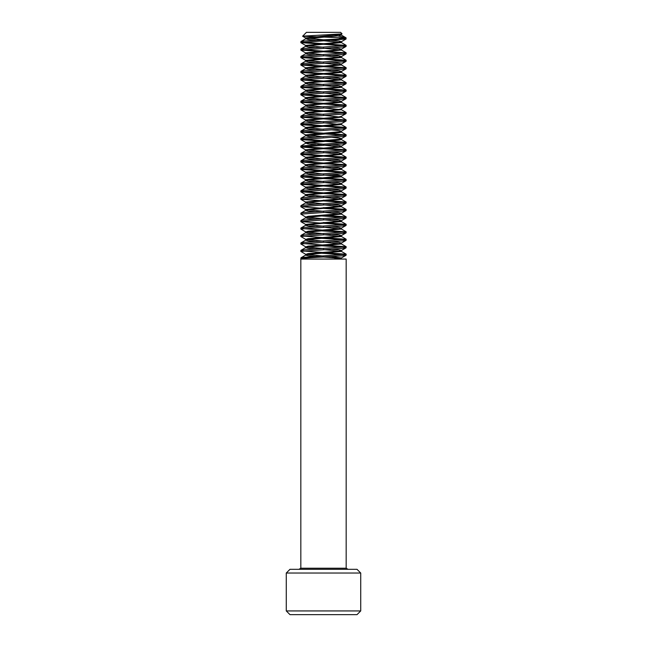 <?xml version="1.0" encoding="UTF-8"?>
<svg xmlns="http://www.w3.org/2000/svg" width="647" height="647" viewBox="0 0 647 647"><rect width="100%" height="100%" fill="white"/><g stroke="black" fill="none" stroke-linecap="round" stroke-linejoin="round"><path stroke-width="0.97" d="M341.212 34.073L342.037 33.806L340.581 32.35L306.419 32.35L302.634 36.248L346.169 37.947C344.827 38.569 337.273 39.184 323.5 39.807L303.864 41.052L300.928 41.554L300.831 42.605L346.072 38.99L345.789 37.663L334.895 35.245M342.004 33.895L302.602 36.167M302.481 250.955L346.169 254.214L303.864 257.328L300.928 257.829L301.049 259.067M301.081 259.067C298.623 258.355 310.204 257.708 323.5 257.013L343.136 255.775L346.072 255.266L346.169 254.214M344.519 254.683L315.768 252.88M346.169 568.228L300.831 568.228L300.831 259.067L346.169 259.067L346.169 568.228L348.037 569.303M344.519 38.408L339.384 37.947M302.481 42.136L346.169 45.403L303.864 48.509L300.928 49.01L300.831 50.062L343.136 46.956L346.072 46.447L346.169 45.403M344.519 45.864L300.831 42.605M302.481 49.593L346.169 52.86L303.864 55.965L300.928 56.467L300.831 57.518L343.136 54.413L346.072 53.911L346.169 52.86M344.519 53.321L300.831 50.062M302.481 57.057L346.169 60.317L303.864 63.422L300.928 63.932L300.831 64.975L343.136 61.869L346.072 61.368L346.169 60.317M344.519 60.786L300.831 57.518M302.481 64.514L346.169 67.773L303.864 70.879L300.928 71.388L300.831 72.432L343.136 69.326L346.072 68.825L346.169 67.773M344.519 68.242L300.831 64.975M302.481 71.971L346.169 75.23L303.864 78.336L300.928 78.845L300.831 79.896L343.136 76.783L346.072 76.281L346.169 75.23M344.519 75.699L300.831 72.432M302.481 79.427L346.169 82.687L303.864 85.8L300.928 86.302L300.831 87.353L343.136 84.239L346.072 83.738L346.169 82.687M344.519 83.156L300.831 79.896M302.481 86.884L346.169 90.151L303.864 93.257L300.928 93.758L300.831 94.81L343.136 91.704L346.072 91.195L346.169 90.151M344.519 90.612L300.831 87.353M302.481 94.341L346.169 97.608L303.864 100.714L300.928 101.215L300.831 102.266L343.136 99.161L346.072 98.651L346.169 97.608M344.519 98.069L300.831 94.81M302.481 101.797L346.169 105.065L303.864 108.17L300.928 108.672L300.831 109.723L343.136 106.618L346.072 106.116L346.169 105.065M344.519 105.526L300.831 102.266M302.481 109.254L346.169 112.521L303.864 115.627L300.928 116.136L300.831 117.18L343.136 114.074L346.072 113.573L346.169 112.521M344.519 112.99L300.831 109.723M302.481 116.719L346.169 119.978L303.864 123.084L300.928 123.593L300.831 124.636L343.136 121.531L346.072 121.029L346.169 119.978M344.519 120.447L300.831 117.18M302.481 124.175L346.169 127.435L303.864 130.54L300.928 131.05L300.831 132.101L343.136 128.988L346.072 128.486L346.169 127.435M344.519 127.904L300.831 124.636M302.481 131.632L346.169 134.891L303.864 138.005L300.928 138.507L300.831 139.558L343.136 136.444L346.072 135.943L346.169 134.891M344.519 135.36L300.831 132.101M302.481 139.089L346.169 142.348L300.831 146.076M344.519 150.274L300.831 147.015L343.136 143.909L346.072 143.399L346.169 142.348M344.519 142.817L300.831 139.558M302.481 146.545L346.169 149.813L303.864 152.918L300.928 153.42L300.831 154.471L343.136 151.366L346.072 150.856L346.169 149.813M302.481 154.002L346.169 157.27L303.864 160.375L300.928 160.877L300.831 161.928L343.136 158.822L346.072 158.313L346.169 157.27M344.519 157.731L300.831 154.471M302.481 161.459L346.169 164.726L303.864 167.832L300.928 168.333L300.831 169.385L343.136 166.279L346.072 165.778L346.169 164.726M344.519 165.187L300.831 161.928M302.481 168.924L346.169 172.183L303.864 175.288L300.928 175.798L300.831 176.841L343.136 173.736L346.072 173.234L346.169 172.183M344.519 172.652L300.831 169.385M302.481 176.38L346.169 179.64L303.864 182.745L300.928 183.255L300.831 184.298L343.136 181.192L346.072 180.691L346.169 179.64M344.519 180.109L300.831 176.841M302.481 183.837L346.169 187.096L303.864 190.202L300.928 190.711L300.831 191.763L343.136 188.649L346.072 188.148L346.169 187.096M344.519 187.565L300.831 184.298M302.481 191.294L346.169 194.553L303.864 197.667L300.928 198.168L300.831 199.219L343.136 196.106L346.072 195.604L346.169 194.553M344.519 195.022L300.831 191.763M323.5 200.149L346.169 202.01L303.864 205.123L300.928 205.625L300.831 206.676L343.136 203.57L346.072 203.061L346.169 202.01M344.519 202.479L300.831 199.219M323.5 207.606L346.169 209.474L303.864 212.58L300.928 213.081L300.831 214.133L343.136 211.027L346.072 210.518L346.169 209.474M344.519 209.935L300.831 206.676M323.5 215.063L346.169 216.931L303.864 220.037L300.928 220.538L300.831 221.589L343.136 218.484L346.072 217.974L346.169 216.931M344.519 217.392L315.768 215.597M323.5 222.519L346.169 224.388L303.864 227.493L300.928 227.995L300.831 229.046L343.136 225.94L346.072 225.439L346.169 224.388M344.519 224.857L300.831 221.589M302.481 228.585L346.169 231.844L303.864 234.95L300.928 235.459L300.831 236.503L343.136 233.397L346.072 232.896L346.169 231.844M344.519 232.313L315.768 230.51M302.481 236.042L346.169 239.301L303.864 242.407L300.928 242.916L300.831 243.959L343.136 240.854L346.072 240.352L346.169 239.301M344.519 239.77L315.768 237.967M302.481 243.498L346.169 246.758L303.864 249.863L300.928 250.373L300.831 251.424L343.136 248.311L346.072 247.809L346.169 246.758M344.519 247.227L315.768 245.423M331.232 211.86L338.939 212.58L341.325 213.203L338.939 213.825L308.061 216.308L305.796 217.077L300.831 214.133M331.232 226.782L338.939 227.493L341.325 228.116L338.939 228.739L308.061 231.222L305.796 231.99L300.831 229.046M331.232 234.238L338.939 234.95L341.325 235.573L338.939 236.195L308.061 238.678L305.796 239.447L300.831 236.503M331.232 241.695L338.939 242.407L341.325 243.029L338.939 243.652L308.061 246.135L305.796 246.911L300.831 243.959M331.232 249.152L338.939 249.863L341.325 250.486L338.939 251.109L308.061 253.6L305.796 254.368L300.831 251.424M286.273 573.032L289.993 569.303L357.007 569.303L360.727 573.032L286.273 573.032L286.273 610.93L360.727 610.93L360.727 573.032M360.727 610.93L357.007 614.65L289.993 614.65L286.273 610.93M337.508 34.364L341.204 35.003L338.939 35.771L305.796 38.731L308.061 39.499L315.768 40.211M323.5 40.737L341.325 42.605L308.061 45.711L305.675 46.333L308.061 46.956L315.768 47.668M323.5 48.201L341.325 50.062L308.061 53.167L305.675 53.79L308.061 54.413L315.768 55.124M323.5 55.658L341.325 57.518L308.061 60.624L305.675 61.247L308.061 61.869L315.768 62.581M323.5 63.115L341.325 64.975L308.061 68.089L305.675 68.703L308.061 69.326L315.768 70.046M323.5 70.572L341.325 72.432L308.061 75.545L305.675 76.168L308.061 76.783L315.768 77.503M323.5 78.028L341.325 79.896L308.061 83.002L305.675 83.625L308.061 84.239L315.768 84.959M323.5 85.485L341.325 87.353L308.061 90.459L305.675 91.081L308.061 91.704L315.768 92.416M323.5 92.942L341.325 94.81L308.061 97.915L305.675 98.538L308.061 99.161L315.768 99.873M323.5 100.398L341.325 102.266L308.061 105.372L305.675 105.995L308.061 106.618L315.768 107.329M323.5 107.863L341.325 109.723L308.061 112.829L305.675 113.451L308.061 114.074L315.768 114.786M323.5 115.32L341.325 117.18L308.061 120.285L305.675 120.908L308.061 121.531L315.768 122.251M323.5 122.776L341.325 124.636L308.061 127.75L305.675 128.365L308.061 128.988L315.768 129.707M340.023 131.632L341.325 132.101L338.939 132.716L305.796 135.676L308.061 136.444L315.768 137.164M340.023 139.089L341.325 139.558L338.939 140.173L305.796 143.133L308.061 143.909L315.768 144.621M323.5 145.146L341.325 147.015L308.061 150.12L305.675 150.743L308.061 151.366L315.768 152.077M323.5 152.603L341.325 154.471L308.061 157.577L305.675 158.2L308.061 158.822L315.768 159.534M323.5 160.06L341.325 161.928L308.061 165.034L305.675 165.656L308.061 166.279L315.768 166.991M323.5 167.524L341.325 169.385L308.061 172.49L305.675 173.113L308.061 173.736L315.768 174.447M323.5 174.981L340.023 176.38M331.232 174.577L338.939 175.288L341.325 175.911L341.325 176.841L308.061 179.955L305.675 180.57L308.061 181.192L315.768 181.912M323.5 182.438L341.325 184.298L308.061 187.412L305.675 188.026L308.061 188.649L315.768 189.369M323.5 189.894L341.325 191.763L308.061 194.868L305.675 195.491L308.061 196.106L315.768 196.825M323.5 197.351L341.325 199.219L308.061 202.325L305.675 202.948L308.061 203.57L315.768 204.282M323.5 204.808L341.325 206.676L308.061 209.782L305.675 210.404L308.061 211.027L315.768 211.739M323.5 212.265L341.325 214.133L308.061 217.238L305.675 217.861L308.061 218.484L315.768 219.196M323.5 219.729L341.325 221.589L308.061 224.695L305.675 225.318L308.061 225.94L315.768 226.652M323.5 227.186L341.325 229.046L308.061 232.152L305.675 232.774L308.061 233.397L315.768 234.117M323.5 234.643L341.325 236.503L308.061 239.616L305.675 240.231L308.061 240.854L315.768 241.574M323.5 242.099L341.325 243.959L308.061 247.073L305.675 247.696L308.061 248.311L315.768 249.03M323.5 249.556L341.325 251.424L308.061 254.53L305.675 255.153L308.061 255.775L315.768 256.487M323.5 257.013L338.939 258.258L341.123 259.067M341.204 34.364L305.675 37.947L323.5 39.807M331.232 40.332L338.939 41.052L341.325 41.675L338.939 42.298L305.675 45.403L323.5 47.263M331.232 47.797L338.939 48.509L341.325 49.132L338.939 49.754L305.675 52.86L323.5 54.72M331.232 55.254L338.939 55.965L341.325 56.588L338.939 57.211L305.675 60.317L323.5 62.185M331.232 62.71L338.939 63.422L341.325 64.045L338.939 64.668L305.675 67.773L323.5 69.641M331.232 70.167L338.939 70.879L341.325 71.502L338.939 72.124L305.675 75.23L323.5 77.098M331.232 77.624L338.939 78.336L341.325 78.958L338.939 79.581L305.675 82.687L323.5 84.555M331.232 85.081L338.939 85.8L341.325 86.415L341.325 87.353M346.072 83.738L341.204 86.569L338.939 87.038L305.675 90.151L323.5 92.011M331.232 92.537L338.939 93.257L341.325 93.88L338.939 94.494L305.675 97.608L323.5 99.468M331.232 99.994L338.939 100.714L341.325 101.336L341.325 102.266M346.072 98.651L341.204 101.482L338.939 101.959L305.675 105.065L323.5 106.925M346.072 106.116L341.204 108.939L338.939 109.416L305.675 112.521L323.5 114.382M346.072 113.573L341.204 116.395L338.939 116.872L305.675 119.978L323.5 121.846M341.325 124.636L341.325 123.706L305.675 127.435L323.5 129.303M331.232 129.829L338.939 130.54L341.325 131.163L338.939 131.786L305.675 134.891L323.5 136.76M331.232 137.285L338.939 138.005L341.325 138.62L338.939 139.242L305.675 142.348L323.5 144.216M331.232 144.742L338.939 145.462L341.325 146.076L338.939 146.699L305.675 149.813L323.5 151.673M331.232 152.199L338.939 152.918L341.325 153.541L338.939 154.156L305.675 157.27L323.5 159.13M331.232 159.663L338.939 160.375L341.325 160.998L338.939 161.621L305.675 164.726L323.5 166.586M331.232 167.12L338.939 167.832L341.325 168.455L338.939 169.077L305.675 172.183L323.5 174.043M341.325 175.911L305.675 179.64L323.5 181.508M331.232 182.033L338.939 182.745L341.325 183.368L338.939 183.991L305.675 187.096L323.5 188.964M331.232 189.49L338.939 190.202L341.325 190.825L338.939 191.447L305.675 194.553L323.5 196.421M331.232 196.947L338.939 197.667L341.325 198.281L338.939 198.904L305.675 202.01L323.5 203.878M331.232 204.403L338.939 205.123L341.325 205.746L338.939 206.361L305.675 209.474L323.5 211.334M305.796 217.077L323.5 218.791M331.232 219.325L338.939 220.037L341.325 220.659L338.939 221.282L305.675 224.388L323.5 226.248M305.796 231.99L323.5 233.713M305.796 239.447L323.5 241.169M305.796 246.911L323.5 248.626M305.796 254.368L323.5 256.083M331.232 256.608L341.325 257.943L333.917 259.067M300.831 146.085L300.831 147.015M300.831 568.228L298.963 569.303M341.325 35.148L341.325 34.218M305.675 38.877L305.675 37.947M341.325 42.605L341.325 41.675M305.675 46.333L305.675 45.403M341.325 50.062L341.325 49.132M305.675 53.79L305.675 52.86M341.325 57.518L341.325 56.588M305.675 61.247L305.675 60.317M341.325 64.975L341.325 64.045M305.675 68.703L305.675 67.773M341.325 72.432L341.325 71.502M305.675 76.168L305.675 75.23M341.325 79.896L341.325 78.958M305.675 83.625L305.675 82.687M305.675 91.081L305.675 90.151M341.325 94.81L341.325 93.88M305.675 98.538L305.675 97.608M305.675 105.995L305.675 105.065M341.325 109.723L341.325 108.793M305.675 113.451L305.675 112.521M341.325 117.18L341.325 116.25M305.675 120.908L305.675 119.978M305.675 128.365L305.675 127.435M341.325 132.101L341.325 131.163M305.675 135.83L305.675 134.891M341.325 139.558L341.325 138.62M305.675 143.286L305.675 142.348M341.325 147.015L341.325 146.085M305.675 150.743L305.675 149.813M341.325 154.471L341.325 153.541M305.675 158.2L305.675 157.27M341.325 161.928L341.325 160.998M305.675 165.656L305.675 164.726M341.325 169.385L341.325 168.455M305.675 173.113L305.675 172.183M305.675 180.57L305.675 179.64M341.325 184.298L341.325 183.368M305.675 188.026L305.675 187.096M341.325 191.763L341.325 190.825M305.675 195.491L305.675 194.553M341.325 199.219L341.325 198.281M305.675 202.948L305.675 202.01M341.325 206.676L341.325 205.746M305.675 210.404L305.675 209.474M341.325 214.133L341.325 213.203M305.675 217.861L305.675 216.931M341.325 221.589L341.325 220.659M305.675 225.318L305.675 224.388M341.325 229.046L341.325 228.116M305.675 232.774L305.675 231.844M341.325 236.503L341.325 235.573M305.675 240.231L305.675 239.301M341.325 243.959L341.325 243.029M305.675 247.696L305.675 246.758M341.325 251.424L341.325 250.486M305.675 255.153L305.675 254.214M341.325 258.881L341.325 257.943M305.796 38.092L302.634 36.248M341.204 41.82L346.072 38.99M305.796 45.549L300.928 42.718M341.204 49.277L346.072 46.447M305.796 53.005L300.928 50.183M341.204 56.734L346.072 53.911M305.796 60.462L300.928 57.64M341.204 64.19L346.072 61.368M305.796 67.919L300.928 65.096M341.204 71.647L346.072 68.825M305.796 75.384L300.928 72.553M341.204 79.112L346.072 76.281M305.796 82.84L300.928 80.01M305.796 90.297L300.928 87.466M341.204 94.025L346.072 91.195M305.796 97.754L300.928 94.923M305.796 105.21L300.928 102.38M305.796 112.667L300.928 109.844M305.796 120.124L300.928 117.301M341.204 123.852L346.072 121.029M305.796 127.58L300.928 124.758M341.204 131.317L346.072 128.486M305.796 135.045L300.928 132.214M341.204 138.773L346.072 135.943M305.796 142.502L300.928 139.671M341.204 146.23L346.072 143.399M305.796 149.958L300.928 147.128M341.204 153.687L346.072 150.856M305.796 157.415L300.928 154.584M341.204 161.143L346.072 158.313M305.796 164.872L300.928 162.041M341.204 168.6L346.072 165.778M305.796 172.328L300.928 169.506M341.204 176.057L346.072 173.234M305.796 179.785L300.928 176.963M341.204 183.513L346.072 180.691M305.796 187.25L300.928 184.419M341.204 190.978L346.072 188.148M305.796 194.707L300.928 191.876M341.204 198.435L346.072 195.604M305.796 202.163L300.928 199.333M341.204 205.892L346.072 203.061M305.796 209.62L300.928 206.789M341.204 213.348L346.072 210.518M341.204 220.805L346.072 217.974M305.796 224.533L300.928 221.711M341.204 228.262L346.072 225.439M341.204 235.718L346.072 232.896M341.204 243.183L346.072 240.352M341.204 250.64L346.072 247.809M341.204 258.096L346.072 255.266M341.778 259.067L341.204 258.727M300.928 257.829L305.796 254.999M346.072 254.101L341.204 251.271M300.928 250.373L305.796 247.542M346.072 246.644L341.204 243.814M300.928 242.916L305.796 240.086M346.072 239.188L341.204 236.357M300.928 235.459L305.796 232.629M346.072 231.731L341.204 228.901M300.928 227.995L305.796 225.172M346.072 224.266L341.204 221.444M300.928 220.538L305.796 217.715M346.072 216.81L341.204 213.987M300.928 213.081L305.796 210.259M346.072 209.353L341.204 206.53M300.928 205.625L305.796 202.794M346.072 201.896L341.204 199.066M300.928 198.168L305.796 195.337M346.072 194.44L341.204 191.609M300.928 190.711L305.796 187.881M346.072 186.983L341.204 184.152M300.928 183.255L305.796 180.424M346.072 179.526L341.204 176.696M300.928 175.798L305.796 172.967M346.072 172.062L341.204 169.239M300.928 168.333L305.796 165.511M346.072 164.605L341.204 161.782M300.928 160.877L305.796 158.054M346.072 157.148L341.204 154.326M300.928 153.42L305.796 150.597M346.072 149.692L341.204 146.861M300.928 145.963L305.796 143.133M346.072 142.235L341.204 139.404M300.928 138.507L305.796 135.676M346.072 134.778L341.204 131.948M300.928 131.05L305.796 128.219M346.072 127.322L341.204 124.491M300.928 123.593L305.796 120.763M346.072 119.865L341.204 117.034M300.928 116.136L305.796 113.306M346.072 112.4L341.204 109.578M300.928 108.672L305.796 105.849M346.072 104.943L341.204 102.121M300.928 101.215L305.796 98.393M346.072 97.487L341.204 94.664M300.928 93.758L305.796 90.928M346.072 90.03L341.204 87.199M300.928 86.302L305.796 83.471M346.072 82.573L341.204 79.743M300.928 78.845L305.796 76.014M346.072 75.117L341.204 72.286M300.928 71.388L305.796 68.558M346.072 67.66L341.204 64.829M300.928 63.932L305.796 61.101M346.072 60.203L341.204 57.373M300.928 56.467L305.796 53.644M346.072 52.739L341.204 49.916M300.928 49.01L305.796 46.188M346.072 45.282L341.204 42.459M300.928 41.554L305.796 38.731M345.789 37.663L341.204 35.003"/></g></svg>
